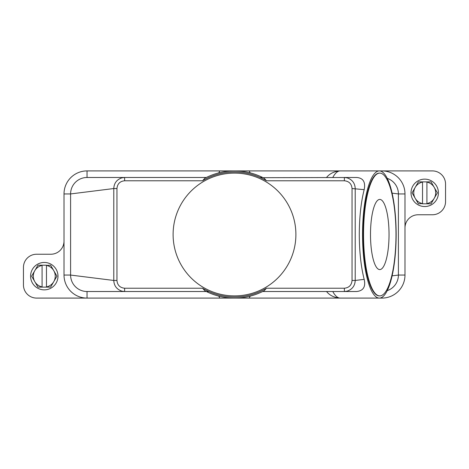 <?xml version="1.0" encoding="UTF-8"?>
<svg xmlns="http://www.w3.org/2000/svg" width="469" height="469" viewBox="0 0 469 469"><rect width="100%" height="100%" fill="white"/><g stroke="black" fill="none" stroke-linecap="round" stroke-linejoin="round"><path stroke-width="0.7" d="M264.223 178.284L264.299 178.326A63.591 63.591 0 0 0 204.701 178.326L206.337 177.487L87.041 177.487L124.625 177.487L87.041 177.487L87.041 170.909A23.022 23.022 0 0 0 64.013 193.937L64.013 275.063A23.022 23.022 0 0 0 87.041 298.091L36.605 298.091A13.155 13.155 0 0 1 23.45 284.935L23.45 267.389A13.155 13.155 0 0 1 36.605 254.233L50.857 254.233A13.155 13.155 0 0 0 64.013 241.078M208.904 291.513L206.337 291.513L204.701 290.674A63.591 63.591 0 0 0 264.299 290.674L266.427 288.218A62.494 62.494 0 0 1 202.573 288.224L124.625 288.224L124.625 291.513L87.041 291.513A16.444 16.444 0 0 1 70.596 275.063L70.596 193.937A16.444 16.444 0 0 1 87.041 177.487M250.206 296.121L249.191 298.091L219.809 298.091L218.794 296.121M249.191 298.091L340.218 298.091A63.591 16.802 -90 0 1 332.779 291.513M326.524 291.507C329.766 295.499 334.333 297.692 340.218 298.091L379.345 298.091A63.591 16.802 -90 0 1 362.543 234.5A63.591 16.802 -90 0 1 379.345 170.909A63.591 16.802 -90 0 1 396.147 234.5A63.591 16.802 -90 0 1 379.345 298.091L381.959 298.091L381.959 297.311M219.809 298.091L87.041 298.091L87.041 291.513L206.337 291.513M387.236 178.355A16.444 16.444 0 0 1 398.404 193.937L398.404 275.063A16.444 16.444 0 0 1 387.236 290.645M264.223 290.716L262.663 291.513L356.71 291.513C363.358 290.768 365.849 286.717 364.179 279.342C360.995 266.826 359.365 251.876 359.289 234.5C359.365 217.124 360.995 202.174 364.179 189.658C365.685 182.06 363.199 178.003 356.71 177.487L263.086 177.698M124.625 288.224C119.941 287.737 117.385 285.146 116.957 280.462L116.957 188.538C117.397 183.836 119.953 181.251 124.625 180.776L124.625 177.487L122.004 177.815C116.793 179.545 114.055 183.121 113.785 188.538L113.785 280.462C114.043 285.861 116.787 289.437 122.004 291.185L124.625 291.513L87.041 291.513M204.777 290.716L202.573 288.218M364.179 279.342L355.215 280.462C354.957 285.861 352.213 289.437 346.996 291.185L344.375 291.513L344.375 288.224L266.427 288.224M218.794 172.879L219.809 170.909L249.191 170.909L250.206 172.879M249.191 170.909L340.218 170.909A63.591 16.802 -90 0 0 332.779 177.487M326.524 177.493C329.766 173.501 334.333 171.308 340.218 170.909L432.395 170.909A13.155 13.155 0 0 1 445.55 184.065L445.55 201.611A13.155 13.155 0 0 1 432.395 214.767L418.143 214.767A13.155 13.155 0 0 0 404.987 227.922L404.987 275.063A23.022 23.022 0 0 1 381.959 298.091M260.096 177.487L262.663 177.487A63.591 63.591 0 0 0 206.337 177.487M344.375 177.487L344.375 180.776C349.047 181.251 351.603 183.836 352.043 188.538L352.043 280.462L355.215 280.462L355.215 188.538C354.945 183.121 352.207 179.545 346.996 177.815L344.375 177.487L347.664 177.487M204.777 178.284L202.573 180.782A62.494 62.494 0 0 1 266.427 180.776L264.299 178.326M173.102 234.5A61.398 61.398 0 0 1 234.5 173.102A61.398 61.398 0 0 1 295.898 234.5A61.398 61.398 0 0 1 234.5 295.898A61.398 61.398 0 0 1 173.102 234.5M116.957 280.462L113.785 280.462L70.596 275.063L64.013 275.063M352.043 188.538L364.179 189.658M116.957 188.538L113.785 188.538L70.596 193.937L64.013 193.937M379.767 295.898L379.345 295.898A61.398 16.222 -90 0 1 363.123 234.5A61.398 16.222 -90 0 1 379.345 173.102L379.767 173.102A61.398 16.222 -90 0 1 395.988 234.5A61.398 16.222 -90 0 1 379.767 295.898A61.398 16.222 -90 0 1 363.545 234.5A61.398 16.222 -90 0 1 379.767 173.102M389.036 234.5A35.081 9.269 -90 0 1 379.767 269.581A35.081 9.269 -90 0 1 370.498 234.5A35.081 9.269 -90 0 1 379.767 199.419A35.081 9.269 -90 0 1 389.036 234.5M392.107 193.146L398.404 193.937L404.987 193.937A23.022 23.022 0 0 0 381.959 170.909L381.959 171.689M392.107 275.854L398.404 275.063L404.987 275.063M404.987 227.922L404.987 193.937M219.809 170.909L87.041 170.909M438.421 192.841A13.707 13.707 0 0 0 424.721 179.135A13.707 13.707 0 0 0 411.014 192.841A13.707 13.707 0 0 0 424.721 206.542A13.707 13.707 0 0 0 438.421 192.841M412.11 192.841A12.61 12.61 0 0 1 412.11 192.747L415.223 187.354A10.963 10.963 0 0 0 415.223 198.323L412.11 192.929A12.61 12.61 0 0 1 412.11 192.841M437.325 192.747A12.61 12.61 0 0 1 437.325 192.929L434.212 198.323A10.963 10.963 0 0 0 434.212 187.354L437.325 192.747M418.495 203.804A12.61 12.61 0 0 1 418.336 203.71L415.223 198.323A10.963 10.963 0 0 0 422.528 203.581L418.495 203.804M426.913 203.804L426.913 203.581A10.963 10.963 0 0 0 434.212 198.323L431.099 203.71A12.61 12.61 0 0 1 430.947 203.804L422.528 203.804M422.528 181.872L422.528 182.095A10.963 10.963 0 0 0 415.223 187.354L418.336 181.966A12.61 12.61 0 0 1 418.495 181.872L430.947 181.872A12.61 12.61 0 0 1 431.099 181.966L434.212 187.354A10.963 10.963 0 0 0 426.913 182.095L426.913 181.872M426.913 182.095L426.913 203.581M422.528 203.581L422.528 182.095M30.579 276.159A13.707 13.707 0 0 0 44.279 289.865A13.707 13.707 0 0 0 57.986 276.159A13.707 13.707 0 0 0 44.279 262.458A13.707 13.707 0 0 0 30.579 276.159M56.89 276.159A12.61 12.61 0 0 1 56.89 276.253L53.777 281.646A10.963 10.963 0 0 0 53.777 270.677L56.89 276.071A12.61 12.61 0 0 1 56.89 276.159M31.675 276.253A12.61 12.61 0 0 1 31.675 276.071L34.788 270.677A10.963 10.963 0 0 0 34.788 281.646L31.675 276.253M50.505 265.196A12.61 12.61 0 0 1 50.664 265.29L53.777 270.677A10.963 10.963 0 0 0 46.472 265.419L50.505 265.196M42.087 265.196L42.087 265.419A10.963 10.963 0 0 0 34.788 270.677L37.901 265.29A12.61 12.61 0 0 1 38.053 265.196L46.472 265.196M46.472 287.128L46.472 286.905A10.963 10.963 0 0 0 53.777 281.646L50.664 287.034A12.61 12.61 0 0 1 50.505 287.128L38.053 287.128A12.61 12.61 0 0 1 37.901 287.034L34.788 281.646A10.963 10.963 0 0 0 42.087 286.905L42.087 287.128M42.087 286.905L42.087 265.419M46.472 265.419L46.472 286.905M266.427 180.776L344.375 180.776M124.625 180.776L202.573 180.776M352.043 280.462C351.615 285.146 349.059 287.737 344.375 288.224"/></g></svg>
